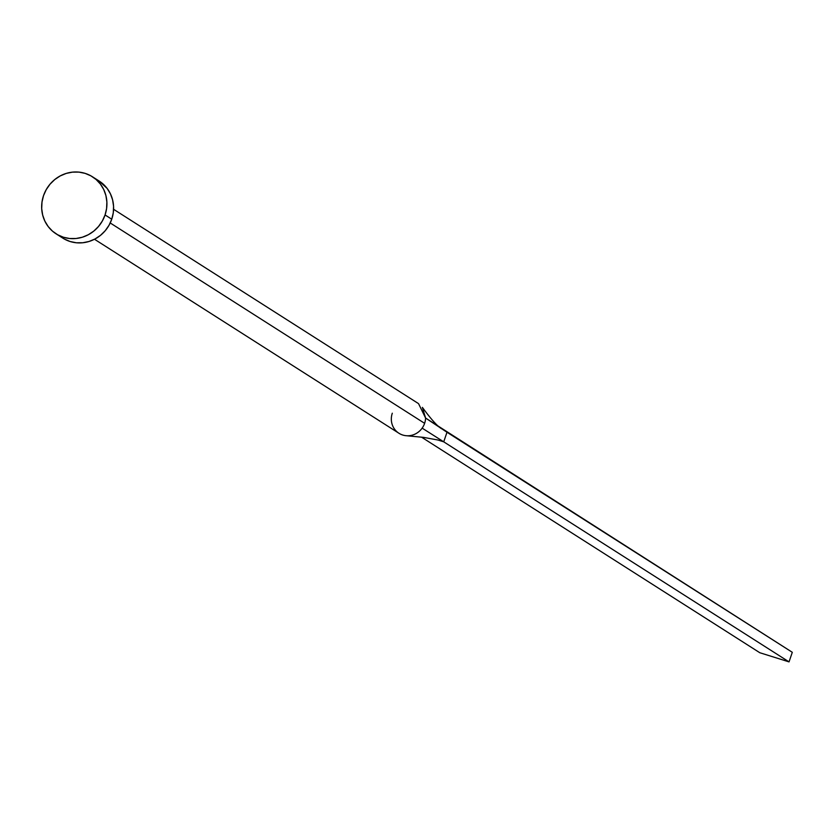 <?xml version="1.0" encoding="UTF-8"?>
<svg xmlns="http://www.w3.org/2000/svg" width="834" height="834" viewBox="0 0 834 834"><rect width="100%" height="100%" fill="white"/><g stroke="black" fill="none" stroke-linecap="round" stroke-linejoin="round"><path stroke-width="1.25" d="M94.492 239.254L398.913 433.242A17.764 16.878 -57.5 0 0 422.15 428.134A17.764 16.878 -57.5 0 0 424.621 423.328L110.224 222.97L424.621 423.328A17.764 16.878 -57.5 0 0 425.59 418.043L418.543 403.646M56.107 233.843L62.79 238.107A33.829 32.14 -57.5 0 0 111.746 219.206L105.063 214.953L111.746 219.206A33.829 32.14 -57.5 0 0 99.152 181.041L92.47 176.787A33.829 32.14 122.5 0 1 105.063 214.953A33.829 32.14 122.5 0 1 56.107 233.843A33.829 32.14 122.5 0 1 43.514 195.677A33.829 32.14 122.5 0 1 92.47 176.787M99.058 180.978L107.106 188.38L110.422 193.811L112.6 199.847L113.57 206.259L113.278 212.795L111.746 219.206L109.035 225.253L105.251 230.695L100.518 235.324L95.045 238.962L89.029 241.474L82.712 242.757L76.321 242.767L70.108 241.506L64.312 239.014M43.514 195.677L46.224 189.641L50.019 184.199L54.742 179.571L60.215 175.922L66.23 173.409L72.558 172.127L78.949 172.117L85.162 173.389L90.958 175.88L96.108 179.498L100.424 184.116L103.739 189.547L105.918 195.583L106.877 201.995L106.596 208.531L105.063 214.953L102.353 220.989L98.558 226.431L93.835 231.07L88.362 234.708L82.347 237.221L76.03 238.503L69.629 238.514L63.426 237.242L57.629 234.75L52.469 231.133L48.153 226.514L44.848 221.083L42.67 215.047L41.7 208.636L41.992 202.099L43.514 195.677M406.221 435.713L423.495 437.37L437.892 440.008L443.73 441.832L422.15 428.134A17.764 16.878 122.5 0 1 405.741 435.671A17.764 16.878 122.5 0 1 391.334 418.491A17.764 16.878 122.5 0 1 392.303 413.205M442.041 428.968C438.079 427.029 431.522 419.836 422.369 407.388L425.59 418.043A17.764 16.878 122.5 0 1 424.621 423.328A17.764 16.878 122.5 0 1 422.15 428.134L443.73 441.832L446.993 432.252L425.59 418.043L792.3 652.303L446.993 432.252L443.73 441.832L789.037 661.883L443.73 441.832M792.3 652.303L789.037 661.883L759.805 652.73L421.514 437.152L759.805 652.73L789.037 661.883L792.3 652.303M113.591 209.292L418.011 403.291"/></g></svg>
